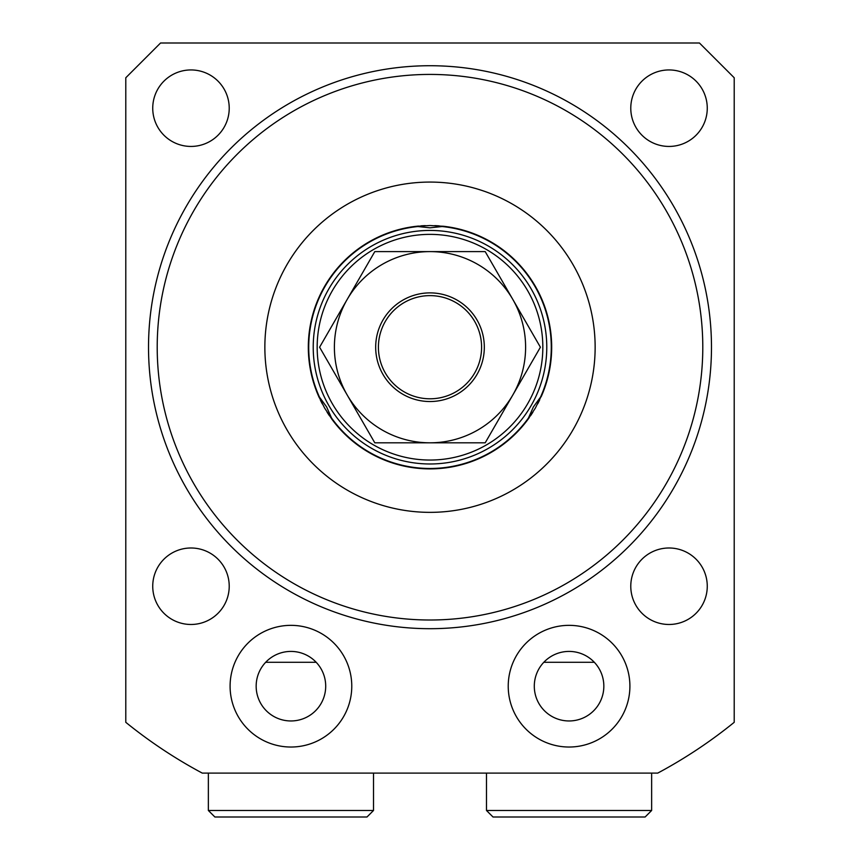 <?xml version="1.0" encoding="UTF-8"?>
<svg xmlns="http://www.w3.org/2000/svg" width="860" height="860" viewBox="0 0 860 860"><rect width="100%" height="100%" fill="white"/><g stroke="black" fill="none" stroke-linecap="round" stroke-linejoin="round"><path stroke-width="1.29" d="M418.519 226.072A121.679 121.679 0 0 0 416.186 226.309L417.917 226.535A121.281 121.281 0 0 0 319.447 397.083L318.394 395.697A121.679 121.679 0 0 1 308.321 347.214A121.679 121.679 0 0 0 319.35 397.836M414.23 226.556L416.186 226.309A121.679 121.679 0 0 0 308.321 347.214M319.447 397.083L326.606 406.909L331.541 418.014A121.281 121.281 0 0 0 528.459 418.014L533.394 406.909L540.553 397.083A121.281 121.281 0 0 0 442.083 226.535L430 227.825L417.917 226.535M485.201 251.604L374.799 251.604L347.204 299.409A95.61 95.61 0 0 0 347.204 395.019L374.799 442.825L485.201 442.825L540.402 347.214L485.201 251.604M430 251.604A95.61 95.61 0 0 0 347.204 299.409L319.598 347.214L347.204 395.019A95.61 95.61 0 0 0 512.796 395.019A95.61 95.61 0 0 0 430 251.604M484.32 347.214A54.32 54.32 0 0 1 430 401.534A54.32 54.32 0 0 1 375.68 347.214A54.32 54.32 0 0 1 430 292.884A54.32 54.32 0 0 1 484.32 347.214M481.589 347.214A51.589 51.589 0 0 1 430 398.793A51.589 51.589 0 0 1 378.411 347.214A51.589 51.589 0 0 1 430 295.625A51.589 51.589 0 0 1 481.589 347.214M442.083 226.535L443.814 226.309A121.679 121.679 0 0 0 442.814 226.201M541.177 396.686A121.679 121.679 0 0 0 551.679 347.214A121.679 121.679 0 0 1 541.606 395.697L540.553 397.083M551.679 347.214A121.679 121.679 0 0 0 443.814 226.309L430 225.524L416.003 226.33M439.223 225.879A121.679 121.679 0 0 0 434.773 225.621M425.345 225.621A121.679 121.679 0 0 0 420.97 225.857M445.76 226.556L443.814 226.309M331.573 418.755A121.679 121.679 0 0 0 332.207 419.615L333.39 421.196M332.196 419.615L324.618 408.048L318.286 395.46M317.619 393.88L318.394 395.697M320.35 399.975A121.679 121.679 0 0 0 322.317 403.888M327.09 412.155A121.679 121.679 0 0 0 329.498 415.81M526.61 421.196L527.793 419.615A121.679 121.679 0 0 0 529.169 417.723M530.523 415.788A121.679 121.679 0 0 0 532.92 412.133M537.693 403.856A121.679 121.679 0 0 0 539.661 399.954M527.631 419.831L535.382 408.048L542.38 393.891M542.563 393.428L542.262 394.16M528.459 418.014L527.793 419.615A121.679 121.679 0 0 1 332.207 419.615L331.541 418.014M595.141 347.214A165.142 165.142 0 0 0 430 182.073A165.142 165.142 0 0 0 264.858 347.214A165.142 165.142 0 0 0 430 512.356A165.142 165.142 0 0 0 595.141 347.214M157.208 347.214A272.792 272.792 0 0 1 430 74.422A272.792 272.792 0 0 1 702.792 347.214A272.792 272.792 0 0 1 430 620.006A272.792 272.792 0 0 1 157.208 347.214M734.214 77.766L699.449 43L160.551 43L125.786 77.766L125.786 722.314A482.954 482.954 0 0 0 202.272 773.108L657.728 773.108A482.954 482.954 0 0 0 734.214 722.314L734.214 77.766M630.778 108.188A38.248 38.248 0 0 1 669.026 69.939A38.248 38.248 0 0 1 707.264 108.188A38.248 38.248 0 0 1 669.026 146.436A38.248 38.248 0 0 1 630.778 108.188M152.736 108.188A38.248 38.248 0 0 1 190.974 69.939A38.248 38.248 0 0 1 229.222 108.188A38.248 38.248 0 0 1 190.974 146.436A38.248 38.248 0 0 1 152.736 108.188M152.736 586.23A38.248 38.248 0 0 1 190.974 547.992A38.248 38.248 0 0 1 229.222 586.23A38.248 38.248 0 0 1 190.974 624.478A38.248 38.248 0 0 1 152.736 586.23M630.778 586.23A38.248 38.248 0 0 1 669.026 547.992A38.248 38.248 0 0 1 707.264 586.23A38.248 38.248 0 0 1 669.026 624.478A38.248 38.248 0 0 1 630.778 586.23M629.907 686.194A60.845 60.845 0 0 0 569.073 625.349A60.845 60.845 0 0 0 508.228 686.194A60.845 60.845 0 0 0 569.073 747.028A60.845 60.845 0 0 0 629.907 686.194M230.093 686.194A60.845 60.845 0 0 1 290.927 625.349A60.845 60.845 0 0 1 351.772 686.194A60.845 60.845 0 0 1 290.927 747.028A60.845 60.845 0 0 1 230.093 686.194M657.728 773.108L660.179 771.786M660.254 771.753L661.749 770.936M373.509 810.486L366.983 817L214.882 817L208.356 810.486L373.509 810.486L373.509 773.108M651.643 773.108L651.643 810.486L486.491 810.486L486.491 773.108M486.491 810.486L493.017 817L645.118 817L651.643 810.486M569.073 651.418A34.766 34.766 0 0 0 534.296 686.194A34.766 34.766 0 0 0 569.073 720.959A34.766 34.766 0 0 0 603.838 686.194A34.766 34.766 0 0 0 569.073 651.418M290.927 651.418A34.766 34.766 0 0 1 325.704 686.194A34.766 34.766 0 0 1 290.927 720.959A34.766 34.766 0 0 1 256.162 686.194A34.766 34.766 0 0 1 290.927 651.418M594.314 662.286L543.821 662.286M265.686 662.286L316.179 662.286M546.777 347.214A116.777 116.777 0 0 0 430 230.437A116.777 116.777 0 0 0 313.223 347.214A116.777 116.777 0 0 0 430 463.981A116.777 116.777 0 0 0 546.777 347.214M542.832 347.214A112.832 112.832 0 0 0 430 234.371A112.832 112.832 0 0 0 317.168 347.214A112.832 112.832 0 0 0 430 460.046A112.832 112.832 0 0 0 542.832 347.214M332.207 419.615A121.679 121.679 0 0 0 527.793 419.615M711.478 347.214A281.478 281.478 0 0 0 430 65.725A281.478 281.478 0 0 0 148.522 347.214A281.478 281.478 0 0 0 430 628.692A281.478 281.478 0 0 0 711.478 347.214M208.356 810.486L208.356 773.108"/></g></svg>
